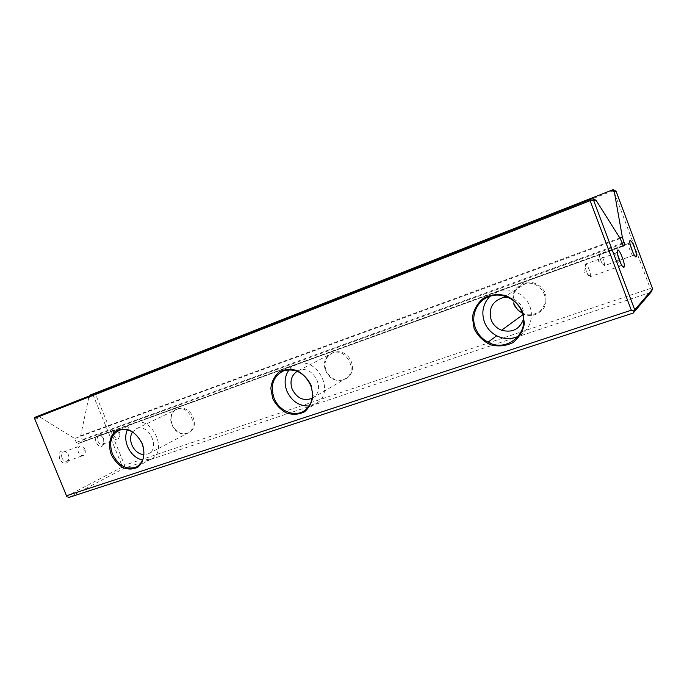 <?xml version="1.0" encoding="UTF-8"?>
<svg xmlns="http://www.w3.org/2000/svg" width="687" height="687" viewBox="0 0 687 687"><rect width="100%" height="100%" fill="white"/><g stroke="black" fill="none" stroke-linecap="round" stroke-linejoin="round"><path stroke-width="0.52" stroke-dasharray="3.44 2.58" d="M69.293 497.311L124.064 468.336L650.967 292.224M59.692 459.071C58.309 452.862 60.018 450.148 64.818 450.938C68.322 453.188 69.619 456.434 68.717 460.659C65.986 464.816 62.972 464.283 59.692 459.071M103.582 438.383L99.967 434.39C89.688 431.479 98.67 453.918 103.84 444.06L103.582 438.383M90.066 395.635L88.786 397.567L93.372 395.712L122.518 466.894L66.708 496.237M34.934 419.388L40.232 417.241L74.668 438.521L76.266 442.402L78.181 443.57L81.744 441.921L82.225 439.663L621.984 243.267M88.786 397.567L80.637 435.816L82.225 439.663M325.672 370.628C332.508 388.584 358.442 379.825 351.255 361.62C344.11 343.371 318.364 352.817 325.672 370.628M513.67 304.41C516.907 311.46 524.009 315.865 531.755 315.565C536.805 314.483 540.909 311.915 544.052 307.862C546.251 303.207 546.68 298.33 545.341 293.255C542.052 286.067 534.778 281.67 526.981 282.099C521.931 283.267 517.886 285.895 514.829 289.974C512.725 294.611 512.339 299.42 513.67 304.41M172.008 424.755C178.388 441.011 199.788 433.798 193.099 417.327C186.469 400.822 165.249 408.619 172.008 424.755M95.373 393.763L613.568 190.531L650.254 288.514L124.622 465.236L95.373 393.763L94.651 393.273M40.232 417.241L39.52 415.463M620.206 238.535L74.668 438.521M619.846 237.96L80.637 435.816M650.254 288.514L652.281 289.802M124.064 468.336L123.428 467.083L124.622 465.236M613.792 189.93L613.568 190.531M94.754 393.617L93.372 395.712M122.518 466.894L123.428 467.083M172.171 424.772C169.818 417.413 171.389 412.243 176.894 409.272C188.762 403.87 199.883 427.872 187.903 432.99C181.334 435.111 176.087 432.372 172.171 424.772M132.471 431.994L136.584 428.619C148.856 423.037 160.724 448.568 148.315 453.841L143.918 454.708M127.344 429.813C128.933 426.515 131.311 424.257 134.48 423.037C151.896 415.446 168.59 451.368 151.234 459.045L142.621 460.118M326.042 370.576C323.603 362.624 325.621 356.845 332.096 353.221C345.552 346.592 358.76 370.637 345.922 378.408C337.6 382.29 330.979 379.679 326.042 370.576M297.222 371.281L298.364 370.714C312.465 363.767 326.608 389.538 313.143 397.687L312.147 398.288M289.115 369.752L296.346 364.402C316.132 355.583 335.488 390.851 317.394 402.788L309.124 405.974M514.348 304.255C511.721 293.744 515.542 286.805 525.804 283.439C535.688 281.395 545.916 290.309 545.152 300.408C544.645 310.524 533.559 317.471 524.095 313.839L522.266 313.04M508.037 297.368C519.741 300.107 524.902 307.364 523.528 319.154M490.003 296.295L498.908 291.039C510.493 287.243 524.516 293.744 529.454 305.423C534.52 317.042 529.351 331.125 518.376 336.278M119.65 432.724L118.602 430.972L114.987 429.676C113.312 430.758 112.943 432.69 113.862 435.464C115.115 438.031 116.67 439.045 118.516 438.521L120.148 434.854L119.65 432.724M103.746 438.443L101.066 435.472L99.057 435.446C95.201 436.941 98.868 446.095 102.561 444.197L103.935 442.651L103.746 438.443M84.802 449.246L85.171 450.423C85.583 452.87 85.016 454.528 83.462 455.404C81.427 455.996 79.744 454.957 78.421 452.269C77.451 449.35 77.897 447.297 79.744 446.121C81.418 445.537 82.947 446.258 84.312 448.267L84.802 449.246M62.045 458.1C61.091 455.206 61.555 453.171 63.419 451.994L65.832 452.072C68.434 453.738 69.396 456.151 68.726 459.285L67.103 461.175C65.05 461.776 63.367 460.754 62.045 458.1M600.876 260.682C602.284 264.186 603.401 265.869 604.242 265.749L604.474 265.345C604.672 264.031 604.242 261.91 603.186 258.965C602.078 256.139 601.082 254.448 600.198 253.898L599.811 253.898C599.227 254.74 599.579 257.007 600.876 260.682M630.314 245.079L628.682 243.43C627.24 244.083 631.937 256.706 633.156 255.461L633.242 253.202M586.44 271.391C585.066 267.458 584.714 265.019 585.393 264.083L585.865 264.083C586.844 264.701 587.917 266.479 589.077 269.433C590.193 272.516 590.64 274.783 590.408 276.234L590.124 276.741C589.18 276.913 587.952 275.126 586.44 271.391M621.057 264.066L620.833 265.912C619.983 266.041 618.798 264.212 617.287 260.407C615.878 256.414 615.466 253.958 616.041 253.048L617.544 254.284M622.242 243.954L76.266 442.402M78.181 443.57L623.513 246.066L78.172 443.57M623.109 245.723L81.744 441.921M148.315 453.841L187.903 432.99M136.584 428.619L176.894 409.272M136.902 466.739L151.234 459.045M119.375 430.139L134.48 423.037M313.143 397.687L345.922 378.408M298.364 370.714L332.096 353.221M305.14 410.182L317.394 402.788M283.585 370.843L296.346 364.402M503.253 297.565L525.804 283.439M522.79 314.792L524.095 313.839M490.192 296.234L498.908 291.039M120.148 434.854L118.851 433.342L118.602 430.972M102.561 444.197L118.516 438.521M99.057 435.446L114.987 429.676M101.066 435.472L99.967 434.39M103.935 442.651L103.84 444.06M85.171 450.423L83.762 449.994L84.312 448.267M67.103 461.175L83.462 455.404M63.419 451.994L79.744 446.121M65.832 452.072L64.818 450.938M68.726 459.285L68.717 460.659M600.198 253.898L598.377 261.137L604.474 265.345M628.682 243.43L599.811 253.898M633.156 255.461L604.242 265.749M633.311 255.22L634.736 255.796M628.914 243.396L629.79 241.695M585.865 264.083L583.881 271.794L590.408 276.234M616.041 253.048L585.393 264.083M620.833 265.912L590.124 276.741M621.022 265.611L622.293 266.127M616.333 253.014L617.166 251.39"/><path stroke-width="1.03" d="M613.062 189.689L90.529 394.931L613.062 189.689L616.033 191.158L614.341 191.905L622.328 237.041L624.818 245.104L623.109 245.723M142.278 443.75C145.507 453.025 143.738 462.274 137.881 467.151C133.407 469.436 128.512 469.642 123.213 467.753C118.147 464.678 114.145 460.264 111.225 454.511C108.039 445.442 109.619 436.297 115.322 431.264C119.736 428.843 124.63 428.542 130.015 430.337C135.202 433.394 139.281 437.868 142.278 443.75M311.074 385.252L312.937 395.523C312.044 402.359 309.219 407.812 304.444 411.865C298.879 414.605 292.92 415 286.573 413.059C280.579 409.77 275.968 404.926 272.722 398.537L270.833 388.49C271.605 381.757 274.311 376.304 278.939 372.131C284.427 369.237 290.403 368.704 296.861 370.533C303.01 373.797 307.742 378.7 311.074 385.252M522.695 311.907L524.387 323.62C522.841 331.512 518.977 337.875 512.785 342.71C505.675 346.068 498.238 346.763 490.466 344.797C483.219 341.267 477.783 335.917 474.142 328.738L472.398 317.308C473.764 309.562 477.448 303.199 483.459 298.218C490.466 294.654 497.946 293.787 505.881 295.616C513.344 299.094 518.943 304.53 522.695 311.907M66.502 495.739L631.31 310.206L590.133 200.69L34.505 418.323L66.957 496.838L69.293 497.311L633.216 313.049L634.118 311.022L631.31 310.206M590.133 200.69L590.562 199.934L589.961 199.582L34.728 417.387L591.859 198.766L595.904 200.063L593.834 200.973L634.754 309.863L652.65 289.004L650.967 292.224L633.216 313.049M66.957 496.838L34.505 418.323M589.961 199.582L591.859 198.766M619.227 259.901C617.063 253.606 616.634 250.283 617.922 249.913C620.095 250.188 625.359 264.323 624.26 266.925C623.324 268.179 621.649 265.835 619.227 259.901M634.462 247.578C632.856 243.447 631.499 241.085 630.408 240.493C627.377 239.454 635.2 260.485 636.342 256.457C636.634 254.834 636.007 251.871 634.462 247.578M652.65 289.004L616.033 191.158M595.904 200.063L620.206 238.535L623.513 246.066L624.818 245.104M90.529 394.931L90.066 395.635M622.328 237.041L619.846 237.96M614.341 191.905L611.516 190.351M34.728 417.387L34.35 417.962M590.562 199.934L593.834 200.973M634.754 309.863L634.118 311.022M143.918 454.708C138.568 454.073 134.549 450.827 131.861 444.953C130.006 440.049 130.204 435.721 132.471 431.994M142.621 460.118C135.863 458.427 130.839 453.875 127.533 446.464C125.197 440.436 125.137 434.88 127.344 429.813M112.436 454.004C118.585 465.906 126.614 470.226 136.515 466.945C143.823 462.171 145.696 454.433 142.132 443.708C136.464 432.484 128.881 427.958 119.375 430.139C110.993 434.545 108.675 442.497 112.436 454.004M312.147 398.288C303.654 401.414 296.99 398.366 292.155 389.143C289.622 381.319 291.314 375.36 297.222 371.281M309.124 405.974C299.051 406.215 291.623 401.217 286.848 390.989C283.954 383.002 284.71 375.926 289.115 369.752M274.001 398.005C278.896 411.29 295.427 417.911 305.14 410.182C312.31 404.016 314.157 395.721 310.679 385.287C304.324 372.74 295.29 367.923 283.585 370.843C273.254 376.167 270.06 385.227 274.001 398.005M522.266 313.04C518.539 311.065 515.903 308.137 514.348 304.255M523.528 319.154C519.612 329.313 512.296 333.006 501.596 330.232C496.641 328.249 493.154 324.796 491.136 319.859C488.268 308.549 492.304 301.112 503.253 297.565L508.037 297.368M518.376 336.278C511.171 339.49 503.94 339.326 496.684 335.788C490.956 332.723 486.877 328.188 484.472 322.186C481.149 312.293 482.987 303.663 490.003 296.295M475.49 328.163C477.963 334.329 482.145 339 488.019 342.16C506.791 353.161 530.733 332.637 521.914 312.07C517.38 299.472 502.326 292.078 490.192 296.234C477.225 300.073 470.294 315.488 475.49 328.163M633.242 253.202L630.314 245.079M617.544 254.284L621.057 264.066M621.984 243.267L624.337 242.408M501.596 330.232L522.79 314.792M488.019 342.16L496.684 335.788M634.736 255.796L636.342 256.457M629.79 241.695L630.408 240.493M622.293 266.127L624.26 266.925M617.166 251.39L617.922 249.913"/></g></svg>
